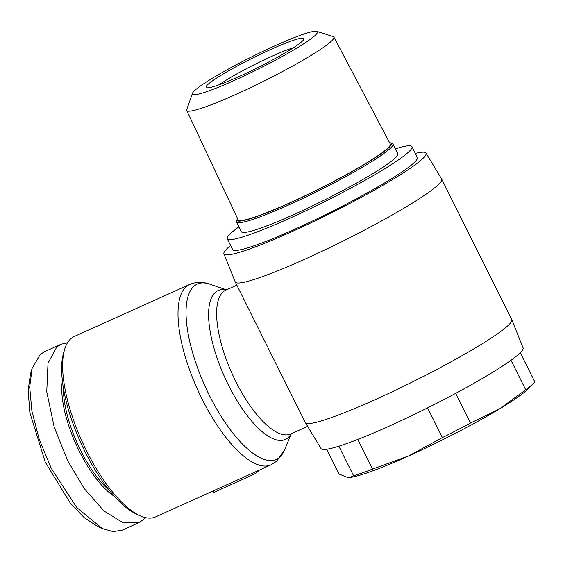 <?xml version="1.0" encoding="UTF-8"?>
<svg xmlns="http://www.w3.org/2000/svg" width="563" height="563" viewBox="0 0 563 563"><rect width="100%" height="100%" fill="white"/><g stroke="black" fill="none" stroke-linecap="round" stroke-linejoin="round"><path stroke-width="0.84" d="M67.504 342.719L61.043 344.246L44.519 351.699L40.276 354.423L32.119 368.385L30.458 374.036L28.15 390.293L29.853 412.637L45.272 462.124L70.706 503.751L84.281 517.664L97.026 526.081L102.367 528.587L113.163 531.627L122.248 530.135L138.751 522.696L143.016 519.959L145.338 517.601M32.119 368.385L29.684 387.048L31.901 411.096L39.248 439.365L51.36 468.486L76.772 507.523L102.367 528.587M219.387 84.654A48.559 4.821 153.5 0 1 271.479 56.469A48.559 4.821 153.5 0 1 293.626 47.644M239.345 76.406A54.632 5.426 153.5 0 1 206.522 87.729A54.632 5.426 153.5 0 1 270.514 49.572A54.632 5.426 153.5 0 1 303.816 39.22A54.632 5.426 153.5 0 1 239.345 76.406M195.635 89.721A69.805 6.932 -26.5 0 0 192.469 93.338A69.805 6.932 -26.5 0 0 243.216 76.357A69.805 6.932 -26.5 0 0 314.224 36.25A69.805 6.932 -26.5 0 0 316.758 31.373A69.805 6.932 -26.5 0 0 260.31 52.626A69.805 6.932 -26.5 0 0 195.635 89.721M192.469 93.338L186.747 109.546A82.219 8.163 -26.5 0 0 186.726 110.468A82.219 8.163 -26.5 0 0 250.155 87.828A82.219 8.163 -26.5 0 0 330.157 42.302A82.219 8.163 -26.5 0 0 333.894 37.095A82.219 8.163 -26.5 0 0 333.148 36.553L316.758 31.373M186.726 110.468L238.163 219.809A84.978 8.438 -26.5 0 0 303.717 196.41A84.978 8.438 -26.5 0 0 386.401 149.357A84.978 8.438 -26.5 0 0 390.265 143.973L333.894 37.095M237.551 218.514A86.195 8.558 -26.5 0 0 237.086 219.408A86.195 8.558 -26.5 0 0 289.628 203.074A86.195 8.558 -26.5 0 0 390.595 142.875A86.195 8.558 -26.5 0 0 389.596 142.706M237.086 219.408L236.537 221.02A87.406 8.684 -26.5 0 0 236.537 221.991A87.406 8.684 -26.5 0 0 289.825 204.453A87.406 8.684 -26.5 0 0 389.005 149.512A87.406 8.684 -26.5 0 0 392.988 143.987A87.406 8.684 -26.5 0 0 392.207 143.403L390.595 142.875M236.537 221.991L241.386 231.717A87.406 8.684 -26.5 0 0 308.897 207.592A87.406 8.684 -26.5 0 0 393.854 159.238A87.406 8.684 -26.5 0 0 397.837 153.72L392.988 143.987M238.958 226.847A103.191 10.247 -26.5 0 0 231.963 232.237A103.191 10.247 -26.5 0 0 227.262 238.761L232.653 249.571A103.191 10.247 -26.5 0 0 312.345 221.09A103.191 10.247 -26.5 0 0 412.651 164.009A103.191 10.247 -26.5 0 0 417.352 157.485L411.961 146.676A103.191 10.247 -26.5 0 0 395.409 148.843M227.262 238.761A103.191 10.247 -26.5 0 0 306.962 210.281A103.191 10.247 -26.5 0 0 407.26 153.199A103.191 10.247 -26.5 0 0 411.961 146.676M230.619 245.503A112.903 11.211 -26.5 0 0 223.926 253.822A112.903 11.211 -26.5 0 0 292.795 231.252A112.903 11.211 -26.5 0 0 426.001 153.073A112.903 11.211 -26.5 0 0 415.318 153.41M223.926 253.822L235.228 281.936A115.331 11.457 -26.5 0 0 235.264 282.014A115.331 11.457 -26.5 0 0 305.575 258.874A115.331 11.457 -26.5 0 0 441.688 179.097A115.331 11.457 -26.5 0 0 441.645 179.013L426.001 153.073M235.264 282.014L305.336 422.56A115.331 11.457 -26.5 0 0 305.378 422.637A115.331 11.457 -26.5 0 0 375.648 399.42A115.331 11.457 -26.5 0 0 511.802 319.721A115.331 11.457 -26.5 0 0 511.76 319.636L441.688 179.097M305.378 422.637L321.023 448.584A112.903 11.211 -26.5 0 0 389.814 425.853A112.903 11.211 -26.5 0 0 523.097 347.828L511.802 319.721M189.576 284.498L74.175 336.533A98.94 35.926 65.7 0 0 70.917 338.623A98.94 35.926 65.7 0 0 64.632 349.419A98.94 35.926 65.7 0 0 86.625 451.026A98.94 35.926 65.7 0 0 139.547 515.553A98.94 35.926 65.7 0 0 155.522 516.925L270.916 464.89A98.94 35.926 65.7 0 1 199.717 394.255A98.94 35.926 65.7 0 1 186.318 286.588A98.94 35.926 65.7 0 1 189.576 284.498L193.01 283.259C198.5 281.859 204.031 282.14 209.612 284.111A96.167 34.913 65.7 0 0 194.108 286.103A96.167 34.913 65.7 0 0 209.373 395.353A96.167 34.913 65.7 0 0 279.508 457.374A96.167 34.913 65.7 0 0 284.47 450.14L276.707 461.196L270.916 464.89M64.632 349.419L63.598 352.952A95.907 34.822 65.7 0 0 84.907 451.442A95.907 34.822 65.7 0 0 136.211 513.991L139.547 515.553M63.457 388.301A71.022 25.785 65.7 0 0 80.664 450.449A71.022 25.785 65.7 0 0 109.623 490.69M62.387 380.792A72.233 26.229 65.7 0 0 75.991 444.249A72.233 26.229 65.7 0 0 114.542 496.46M326.639 449.267L338.989 474.025L347.568 477.452L349.785 477.459L353.599 475.77L338.856 446.206M520.268 352.727L534.85 381.974A111.08 11.035 -26.5 0 1 533.872 383.044A111.08 11.035 -26.5 0 1 525.729 389.821L510.993 360.271M455.671 393.354L470.485 423.059L499.381 408.998L525.729 389.821M427.591 407.879L442.405 437.592A111.08 11.035 -26.5 0 0 470.485 423.059M357.765 439.436L372.551 469.092L408.752 455.896L442.405 437.592M353.599 475.77A111.08 11.035 -26.5 0 0 372.551 469.092M349.785 477.459L350.636 477.354A103.191 10.247 -26.5 0 0 408.752 455.896A103.191 10.247 -26.5 0 0 499.381 408.998A103.191 10.247 -26.5 0 0 528.256 388.794L533.872 383.044M254.476 472.308L255.201 473.75L259.515 470.035M213.229 490.901L213.947 492.351L255.201 473.75M61.043 344.246L56.779 346.984L48.01 363.205L46.75 391.813L54.238 427.275L67.863 461.048L84.246 488.55L103.972 510.993L123.381 522.928L138.751 522.696M236.833 285.167L225.833 290.121A78.911 28.65 65.7 0 0 223.244 291.782A78.911 28.65 65.7 0 0 233.926 377.653A78.911 28.65 65.7 0 0 290.712 433.989L307.63 426.367M226.27 289.931A81.684 29.656 65.7 0 0 215.446 292.274A81.684 29.656 65.7 0 0 228.416 385.071A81.684 29.656 65.7 0 0 287.982 437.761A81.684 29.656 65.7 0 0 291.141 433.799M226.453 289.846L209.612 284.111M291.324 433.721L284.47 450.14"/></g></svg>

